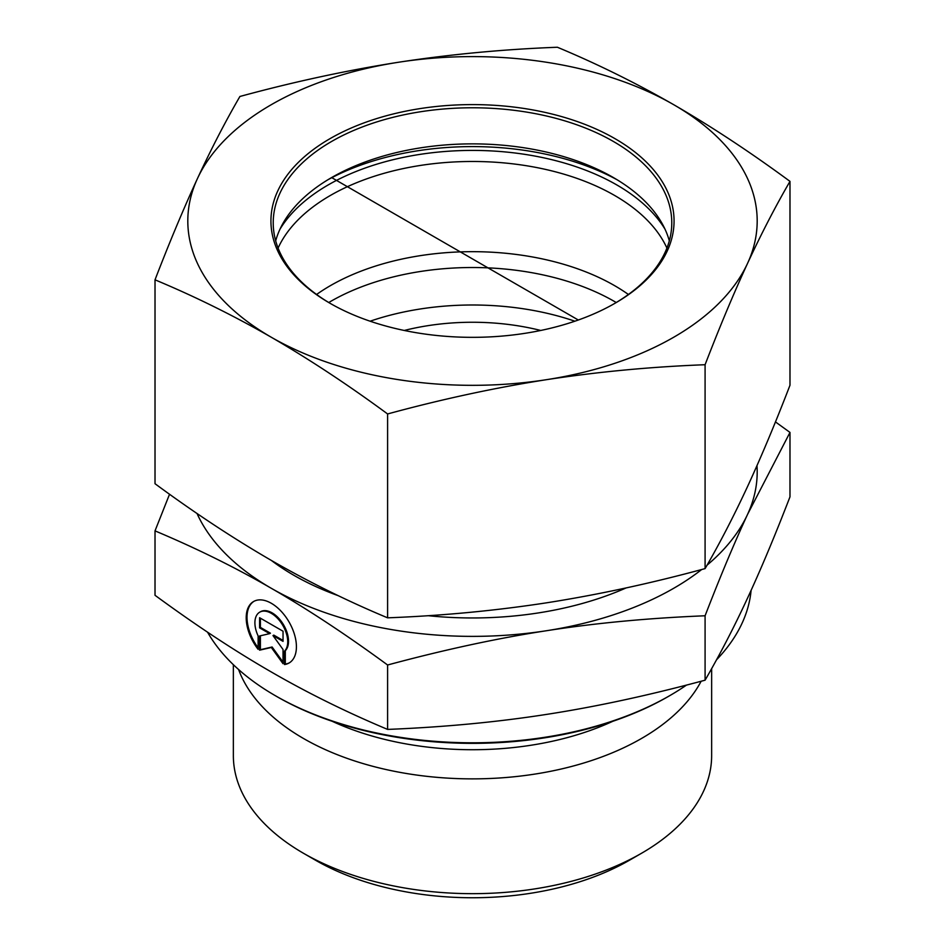 <?xml version="1.0" encoding="UTF-8"?>
<svg xmlns="http://www.w3.org/2000/svg" width="945" height="945" viewBox="0 0 945 945"><rect width="100%" height="100%" fill="white"/><g stroke="black" fill="none" stroke-linecap="round" stroke-linejoin="round"><path stroke-width="1.42" d="M284.504 664.536L284.504 651.152A23.2 13.395 -120 0 0 282.023 624.102A23.2 13.395 -120 0 0 259.698 612.183A23.2 13.395 -120 0 0 258.127 635.938L258.127 649.333A35.497 20.506 60 0 1 253.543 601.54A35.497 20.506 60 0 1 289.064 622.011A35.497 20.506 60 0 1 289.075 663A35.497 20.506 60 0 1 284.504 664.536L285.307 664.075A35.497 20.506 -120 0 0 289.477 662.764M253.957 601.315A35.497 20.506 -120 0 0 258.127 647.809M259.698 612.183L260.513 611.722A23.2 13.395 60 0 1 282.827 623.629A23.2 13.395 60 0 1 285.307 650.68L285.307 664.075M284.504 651.152L285.307 650.68M260.395 618.172L260.395 627.385L270.435 633.185L269.632 633.646L259.591 627.858L259.591 617.711L283.039 631.225L283.039 641.371L272.987 635.583L283.039 649.487L283.039 663.697L271.31 647.467L259.591 650.172L259.591 635.973L269.632 633.646M259.591 627.858L260.395 627.385M260.395 635.784L260.395 649.711L272.113 646.994L283.039 662.114M259.591 650.172L260.395 649.711M271.31 647.467L272.113 646.994M272.987 635.583L273.79 635.111L283.039 640.45M711.644 668.635L711.644 755.598A239.144 138.064 180 0 1 641.596 853.229A239.144 138.064 180 0 1 303.404 853.229A239.144 138.064 180 0 1 233.356 755.598L233.356 664.689M303.404 853.229L315.476 860.198A222.063 128.201 0 0 0 629.524 860.198L641.596 853.229M701.155 681.227A239.144 138.064 180 0 1 462.022 778.739A239.144 138.064 180 0 1 238.589 669.521M155.015 530.877L155.015 595.291C196.087 625.413 234.844 650.975 271.31 671.978C307.775 693.039 346.543 712.176 387.604 729.41C443.654 727.166 496.574 722.169 546.34 714.432C596.118 706.742 649.026 695.319 705.088 680.187C720.066 654.259 734.218 626.913 747.53 598.138C760.843 569.422 774.995 535.65 789.985 496.834L789.985 432.42L747.53 514.458C734.419 542.713 720.267 576.485 705.088 615.774C648.294 618.089 595.374 623.074 546.34 630.752C497.306 638.288 444.398 649.699 387.604 664.996C346 634.508 307.231 608.946 271.31 588.298L271.191 588.239C235.305 567.484 196.584 548.36 155.015 530.877L169.545 494.223M387.604 729.41L387.604 664.996M705.088 680.187L705.088 615.774M275.219 695.626L276.826 696.559A276.72 159.764 0 0 0 668.174 696.559L669.781 695.626A278.999 161.075 180 0 1 275.219 695.626A278.999 161.075 180 0 1 207.534 632.158M751.098 590.377A278.999 161.075 180 0 1 716.511 659.823M686.507 685.078A278.999 161.075 180 0 1 669.781 695.626M404.259 330.466A170.809 98.623 180 0 1 540.741 330.466M775.455 421.907L789.985 432.42M271.31 588.298A284.693 164.359 0 0 0 546.34 630.752A284.693 164.359 0 0 0 701.686 569.516M197.009 513.454A284.693 164.359 0 0 0 271.191 588.239M707.061 565.157A284.693 164.359 0 0 0 747.53 514.458A284.693 164.359 0 0 0 756.98 465.661M616.234 302.518A200.706 115.881 0 0 0 614.415 301.455A200.706 115.881 0 0 0 328.765 302.518M574.879 321.205A200.706 115.881 0 0 0 370.121 321.205M280.003 229.162A204.037 117.806 180 0 1 281.149 227.32A204.037 117.806 180 0 1 474.201 150.42A204.037 117.806 180 0 1 664.996 229.162M666.922 248.086A200.99 116.046 0 0 0 482.363 161.619A200.99 116.046 0 0 0 284.008 237.23A200.99 116.046 0 0 0 278.078 248.086M316.587 294.486A200.99 116.046 180 0 1 628.413 294.486M327.667 179.893A210.664 121.633 180 0 1 545.643 154.165A210.664 121.633 180 0 1 617.333 179.893M330.785 303.711A199.277 115.054 180 0 1 273.223 222.831A199.277 115.054 180 0 1 472.5 107.777A199.277 115.054 180 0 1 671.777 222.831A199.277 115.054 180 0 1 614.215 303.711M330.053 303.298A201.557 116.365 0 0 0 615.03 303.25A201.557 116.365 0 0 0 615.018 138.679A201.557 116.365 0 0 0 329.982 138.679A201.557 116.365 0 0 0 329.97 303.25A201.557 116.365 0 0 0 330.053 303.298M275.68 240.88A199.277 115.054 180 0 1 331.589 177.577A199.277 115.054 180 0 1 613.329 177.518A199.277 115.054 180 0 1 613.411 177.577A199.277 115.054 180 0 1 669.32 240.88M398.66 62.228A284.693 164.359 0 0 0 197.47 178.522A284.693 164.359 0 0 0 271.31 337.259A284.693 164.359 0 0 0 546.34 379.701A284.693 164.359 0 0 0 747.53 263.419A284.693 164.359 0 0 0 673.691 104.682A284.693 164.359 0 0 0 398.66 62.228C450.399 54.302 503.319 49.305 557.396 47.25C597.016 63.776 635.784 82.912 673.691 104.682C711.597 126.63 750.354 152.204 789.985 181.369C775.514 206.282 761.363 233.628 747.53 263.419C733.698 293.399 719.547 327.171 705.088 364.723C650.999 366.79 598.09 371.775 546.34 379.701C494.601 387.828 441.681 399.239 387.604 413.957C347.984 384.78 309.216 359.218 271.31 337.259C233.403 315.5 194.646 296.352 155.015 279.826C169.486 242.274 183.637 208.502 197.47 178.522C211.302 148.731 225.453 121.385 239.912 96.473C294.001 81.766 346.909 70.343 398.66 62.228M155.015 279.826L155.015 483.71C194.646 512.887 233.403 538.449 271.31 560.409C309.216 582.167 347.984 601.315 387.604 617.829C441.681 615.774 494.601 610.777 546.34 602.851C598.09 594.736 650.999 583.325 705.088 568.606C719.547 543.694 733.698 516.348 747.53 486.569C761.363 456.589 775.514 422.817 789.985 385.253L789.985 181.369M387.604 617.829L387.604 413.957M705.088 568.606L705.088 364.723M331.589 177.565L578.305 320.012M332.227 721.307A224.497 129.619 0 0 0 612.773 721.307M271.404 560.468A252.799 145.955 0 0 0 293.741 575.221A252.799 145.955 0 0 0 338.464 595.763M427.967 615.679A252.799 145.955 0 0 0 626.169 587.908"/></g></svg>
